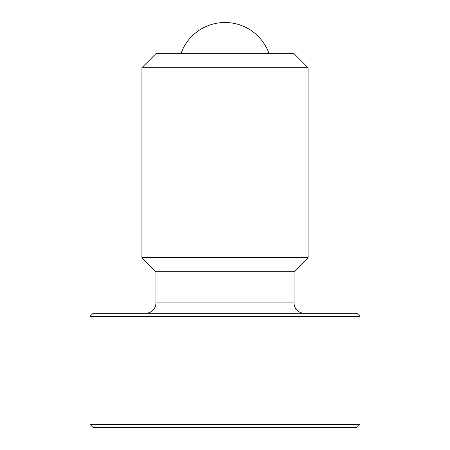 <?xml version="1.0" encoding="UTF-8"?>
<svg xmlns="http://www.w3.org/2000/svg" width="450" height="450" viewBox="0 0 450 450"><rect width="100%" height="100%" fill="white"/><g stroke="black" fill="none" stroke-linecap="round" stroke-linejoin="round"><path stroke-width="0.67" d="M180.939 53.651A46.733 46.733 0 0 1 269.061 53.651M360 424.384L356.884 427.5L93.116 427.5L90 424.384L360 424.384L360 316.384L90 316.384L93.116 313.267L356.884 313.267L360 316.384M225 67.708L308.076 67.708L294.024 53.651L155.976 53.651L141.924 67.708L225 67.708M145.592 313.267A10.384 10.384 0 0 0 155.976 302.884L155.976 271.733L141.924 257.681L308.076 257.681L308.076 67.708M155.976 271.733L294.024 271.733L308.076 257.681M155.976 302.884L294.024 302.884A10.384 10.384 0 0 0 304.408 313.267M294.024 302.884L294.024 271.733M141.924 257.681L141.924 67.708M90 424.384L90 316.384"/></g></svg>
